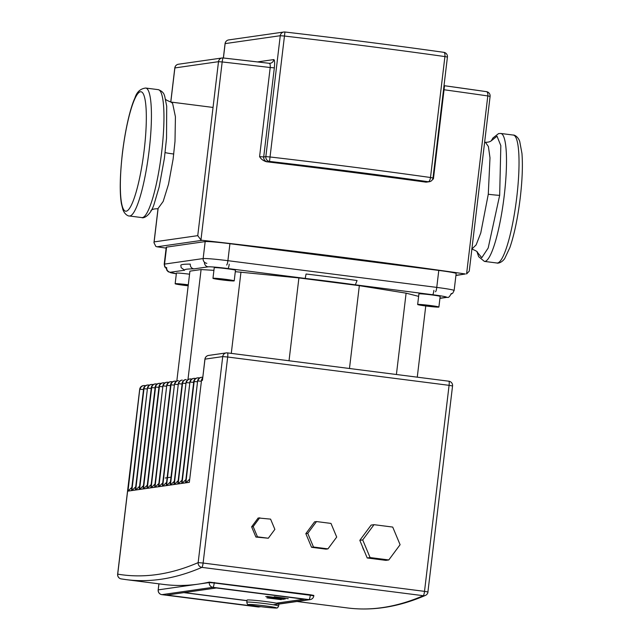 <?xml version="1.0" encoding="UTF-8"?>
<svg xmlns="http://www.w3.org/2000/svg" width="640" height="640" viewBox="0 0 640 640"><rect width="100%" height="100%" fill="white"/><g stroke="black" fill="none" stroke-linecap="round" stroke-linejoin="round"><path stroke-width="0.96" d="M285.192 598.264L277.392 597.192L284.896 598.144M274.336 596.768L288.24 598.688L274.208 596.816M282.24 598.352L267.112 596.448L282.24 598.352M269.984 597.112L265.72 596.568L270.024 597.096M269.888 597.448L277.944 598.656L268.504 597.648L276.376 598.888L266.888 597.88L281.256 599.648L273.84 598.312L283.48 599.328L273.296 597.768L285.112 599.096L269.888 597.448M430.2 305.496A10.696 0.512 6.8 0 1 438.896 307.04A10.696 0.512 6.8 0 1 426.344 306.048A10.696 0.512 6.8 0 1 417.656 304.504A10.696 0.512 6.8 0 1 430.2 305.496M417.656 304.504L418.92 293.896A10.696 0.512 6.8 0 1 431.472 294.888A10.696 0.512 6.8 0 1 440.16 296.432L438.896 307.04M213.144 278.256A10.696 0.512 6.8 0 1 224.584 279.192A10.696 0.512 6.8 0 1 234.208 280.856A10.696 0.512 6.8 0 1 234.032 280.928A10.696 0.512 6.8 0 1 222.584 279.984A10.696 0.512 6.8 0 1 212.968 278.32A10.696 0.512 6.8 0 1 213.144 278.256M212.968 278.32L214.232 267.712A10.696 0.512 6.8 0 1 214.408 267.648A10.696 0.512 6.8 0 1 225.848 268.584A10.696 0.512 6.8 0 1 235.472 270.248L234.208 280.856M188.176 285.792A10.696 0.512 6.8 0 1 183.84 285.288A10.696 0.512 6.8 0 1 175.152 283.744A10.696 0.512 6.8 0 1 187.704 284.736A10.696 0.512 6.8 0 1 188.288 284.808M175.152 283.744L176.416 273.136A10.696 0.512 6.8 0 1 188.968 274.128A10.696 0.512 6.8 0 1 189.552 274.2M188.2 285.584L178.84 284.304L188.264 285M184.512 284.552L184.432 285.2M228.36 279.888L230.824 280.512L226.048 280.216L216.352 278.664L228.36 279.888M226.12 279.6L226.048 280.216M218.864 278.816L218.808 279.288M433.872 306.672L421.344 305.064L429.608 305.584L435.208 306.48L433.872 306.672L433.92 306.272M427.016 305.32L426.936 305.96M213.92 270.352L201.088 269.552L189.92 271.152L176.816 381.04M418.624 296.36L406.104 293.16L359.344 285.664L298.904 277.928L235.304 271.68M355.352 284.84L357.064 280.536A128.872 6.16 -173.2 0 0 306.056 274.016L305.216 278.424A124.6 5.952 6.8 0 1 355.352 284.84L432.624 294.72A17.112 0.816 6.8 0 1 446.248 297.304L439.944 298.208M193.864 268.888C191.408 268.312 190.216 266.712 190.272 264.104A128.872 6.16 -173.2 0 0 180.824 265.28L181.168 267.64L184.6 270.216A124.6 5.952 6.8 0 1 193.864 268.888L208.144 266.84A17.112 0.816 6.8 0 1 227.936 268.536L305.216 278.424M201.088 269.552L187.96 379.624M240.976 272.032L231.28 353.376M298.904 277.928L289.024 360.76M425.76 305.976L417.264 377.168M406.104 293.16L396.408 374.496M359.344 285.664L349.472 368.496M170.808 102.04L174.872 67.936L218.496 61.68L197.752 235.648L154.128 241.904L153.968 242.68L155.856 246.44L156.992 246.792L202.232 240.312L200.952 239.976L222.184 61.952A4.28 0.52 -83.5 0 1 223.16 57.968A4.28 0.52 -83.5 0 1 223.184 57.976A458.28 21.896 -173.2 0 1 269.096 63.288L270.208 63.28A4.28 4.208 81.8 0 0 273.776 59.584L257.472 61.92M197.752 235.648L200.952 239.976M432.424 179.68L433.424 178.864L444.048 89.76A462.56 22.104 6.8 0 1 487.808 95.936L466.584 273.952L469.256 271.104L490.096 96.392A4.28 4.28 0 0 0 486.456 91.648A4.28 1.952 98.2 0 1 487.808 95.936L490.096 96.392M202.232 240.312A462.56 22.104 6.8 0 1 465.4 273.976L455.928 275.488M166.128 248.104A462.56 22.104 6.8 0 1 156.992 246.792M166.64 268.32A4.28 4.208 -98.2 0 1 164.56 264.096A21.392 1.024 -173.2 0 0 164.208 264.232L166.232 247.256A21.392 1.024 6.8 0 1 166.584 247.12L205.168 241.592A21.392 1.024 6.8 0 1 229.92 243.704L438.784 270.424A21.392 1.024 6.8 0 1 456.16 273.512L454.136 290.48A21.392 1.024 -173.2 0 0 436.76 287.4A4.28 0.752 97.3 0 1 435.48 291.752M429.064 181.76L426.08 182.168A462.56 22.104 6.8 0 0 266.4 161.736C263.224 160.752 260.952 159.048 259.584 156.624L263.712 156.944A4.28 4.208 81.8 0 0 267.384 161.728L269.512 161.416A4.28 4.208 -98.2 0 1 265.84 156.64L263.712 156.944L274.336 67.84C274.856 62.672 274.672 59.912 273.776 59.584M269.24 63.304A4.28 4.208 81.8 0 0 270.208 63.28M269.096 63.288C270.048 63.52 270.416 64.928 270.208 67.52L259.584 156.624M443.536 89.688L444.048 89.76L444.536 85.736L486.456 91.648A4.28 1.952 98.2 0 0 486.352 91.64A458.28 21.896 -173.2 0 0 444.536 85.736L444.016 85.624M477.08 251.92L481.768 257.736L488.192 247.992L499.664 195.328L500.824 145.648L497.024 136.192L491.28 140.816M166.712 106.208L166.536 138.216L164.392 158.352L159.152 186.984L154.224 203.752M256.168 606.064L254.592 606.288L166.872 595.072L183.848 592.632L246.968 600.712L183.848 592.632L166.872 595.072L254.592 606.288L256.168 606.064M184.232 592.576L216.352 587.976L304.08 599.2L276.432 603.16L304.08 599.2L216.352 587.976L184.232 592.576L246.984 600.608L184.232 592.576M246.792 602.192L247.048 600.072A16.04 0.768 6.8 0 1 247.312 599.968A16.04 0.768 6.8 0 1 264.472 601.384A16.04 0.768 6.8 0 1 278.904 603.872L278.656 605.992A16.04 0.768 -173.2 0 0 265.616 603.68A16.04 0.768 -173.2 0 0 247.056 602.088A16.04 0.768 -173.2 0 0 246.792 602.192C247.128 603.872 247.56 604.632 248.096 604.472C248.76 604.736 248.928 605.096 259.944 606.576A13.904 0.664 6.8 0 1 248.896 604.48A13.904 0.664 6.8 0 1 264.976 605.856A13.904 0.664 6.8 0 1 276.048 607.952A13.904 0.664 6.8 0 1 259.96 606.576C271.776 607.92 277.456 608.352 276.984 607.872C277.312 608.184 277.872 607.56 278.656 605.992M364.104 550.576A14.44 14.2 -98.2 0 1 362.448 546.616M204.912 359.168L204.984 359.136A4.28 4.208 -98.2 0 1 208.552 355.44A4.28 4.28 0 0 0 204.912 359.168L202.448 380.352L204.984 359.136L222.728 356.592L198.16 562.616A4023.496 707.576 97.3 0 1 117.712 574.144L139.752 389.344L127.992 491.12L131.464 490.624L143.608 388.792A4.28 4.208 -98.2 0 1 147.176 385.088A4.28 4.28 0 0 0 143.536 388.816M189.656 479.128L185.872 482.824L189.344 482.328L201.488 380.496A4.28 4.208 -98.2 0 1 202.664 378.016M185.8 479.68L182.008 483.376L185.488 482.88L197.624 381.048A4.28 4.208 -98.2 0 1 201.2 377.344A4.28 4.28 0 0 0 197.56 381.072M181.944 480.232L178.152 483.928L181.624 483.432L193.768 381.6A4.28 4.208 -98.2 0 1 197.336 377.896A4.28 4.28 0 0 0 193.696 381.624M178.08 480.784L174.296 484.48L177.768 483.984L189.912 382.152A4.28 4.208 -98.2 0 1 193.48 378.448A4.28 4.28 0 0 0 189.84 382.176M174.224 481.336L170.44 485.04L173.912 484.536L186.048 382.704A4.28 4.208 -98.2 0 1 189.624 379.008A4.28 4.28 0 0 0 185.984 382.736M170.368 481.888L166.576 485.592L170.048 485.088L182.192 383.256A4.28 4.208 -98.2 0 1 185.76 379.56A4.28 4.28 0 0 0 182.12 383.288M166.504 482.44L162.72 486.144L166.192 485.648L178.336 383.808A4.28 4.208 -98.2 0 1 181.904 380.112A4.28 4.28 0 0 0 178.264 383.84M162.648 482.992L158.864 486.696L162.336 486.2L174.472 384.368A4.28 4.208 -98.2 0 1 178.048 380.664A4.28 4.28 0 0 0 174.408 384.392M158.792 483.552L155 487.248L158.472 486.752L170.616 384.92A4.28 4.208 -98.2 0 1 174.184 381.216A4.28 4.28 0 0 0 170.544 384.944M154.928 484.104L151.144 487.8L154.616 487.304L166.76 385.472A4.28 4.208 -98.2 0 1 170.328 381.768A4.28 4.28 0 0 0 166.688 385.496M151.072 484.656L147.288 488.352L150.76 487.856L162.904 386.024A4.28 4.208 -98.2 0 1 166.472 382.32A4.28 4.28 0 0 0 162.832 386.048M147.216 485.208L143.424 488.912L146.896 488.408L159.04 386.576A4.28 4.208 -98.2 0 1 162.608 382.88A4.28 4.28 0 0 0 158.968 386.608M143.352 485.76L139.568 489.464L143.04 488.96L155.184 387.128A4.28 4.208 -98.2 0 1 158.752 383.432A4.28 4.28 0 0 0 155.112 387.16M139.496 486.312L135.712 490.016L139.184 489.52L151.328 387.68A4.28 4.208 -98.2 0 1 154.896 383.984A4.28 4.28 0 0 0 151.256 387.712M135.64 486.864L131.848 490.568L135.32 490.072L147.464 388.232A4.28 4.208 -98.2 0 1 151.04 384.536A4.28 4.28 0 0 0 147.392 388.264M131.776 487.424L127.992 491.12M388.792 559.952L385.896 560.368L367.208 557.976L359.816 540.336L371.128 525.088L374.024 524.68L392.712 527.072L400.096 544.704L388.792 559.952L370.096 557.56L362.712 539.92L374.024 524.68M359.816 540.336L362.712 539.92M367.208 557.976L370.096 557.56M268.312 538.224L255.912 537.056L251.624 526.816L258.192 517.96L270.584 519.128L274.872 529.368L268.312 538.224L257.456 536.832L253.168 526.592L259.736 517.736M251.624 526.816L253.168 526.592M255.912 537.056L257.456 536.832M327.952 548.872L326.016 549.144L311.552 547.296L305.832 533.64L314.584 521.84L316.512 521.56L330.984 523.416L336.704 537.064L327.952 548.872L313.48 547.016L307.76 533.368L316.512 521.56M305.832 533.64L307.76 533.368M311.552 547.296L313.48 547.016M260.24 606.616L258 606.936L161.92 594.648L212.952 587.328A4.28 0.752 -82.7 0 0 214.224 582.976L209.28 582.552L198.472 584.104A4027.776 708.328 97.3 0 0 209.328 582.112L310.368 594.76L313.832 595.432L313.784 595.88L310.304 595.264A4.28 0.752 97.3 0 1 309.024 599.624L273.192 604.76M158.968 583.832L158.176 589.896A4.28 4.28 0 0 0 161.88 594.648A4.28 0.752 -82.7 0 0 161.92 594.648A4.28 4.208 -98.2 0 1 158.248 589.864L198.472 584.104A4027.776 708.328 97.3 0 1 163.768 584.448L126.176 579.64A4027.776 708.328 -82.7 0 0 201.88 567.376A4.28 0.752 -82.7 0 0 203.112 563.04L198.16 562.616A4.28 4.192 66.6 0 0 201.88 567.376L423.272 595.704A4.28 4.192 66.6 0 0 425.44 595.4A4.28 4.28 0 0 0 427.984 591.976L424.512 591.36A4.28 0.752 97.3 0 1 423.272 595.704A4027.776 708.328 97.3 0 1 347.568 607.96C372.808 611.144 398.768 606.96 425.44 595.4M166.272 268.08L166.84 270.28L168.304 271.816L176.344 273.776A17.112 0.816 6.8 0 1 170.328 272.264L184.6 270.216M170.328 272.264A4.28 4.208 -98.2 0 1 166.656 267.488M208.144 266.84A4.28 4.208 -98.2 0 1 204.456 262.208M227.936 268.536A4.28 0.752 -82.7 0 0 229.216 264.184M439.928 298.36L447.36 297.296A4.28 4.208 -98.2 0 1 446.248 297.304M433.904 290.368A4.28 0.752 97.3 0 1 432.624 294.72M170.992 477.184L167.52 477.68M167.064 477.744L165.256 478.008M154.128 241.904L158.064 208.872M465.4 273.976L455.944 275.328M206.816 263.336A4.28 4.208 -98.2 0 1 203.144 258.56L164.56 264.096L166.584 247.12M226.616 265.032A4.28 0.752 -82.7 0 0 227.896 260.68A21.392 1.024 -173.2 0 0 203.144 258.56L205.168 241.592M438.784 270.424L436.76 287.4L227.896 260.68L229.92 243.704M266.4 161.736A8.56 0.408 -173.2 0 0 267.384 161.728M284.928 32A4.28 4.28 0 0 0 283.832 32.016A4.28 4.208 81.8 0 1 284.92 32C340.224 38.432 393.168 45.208 443.768 52.32A4.28 1.728 98 0 0 443.68 52.312A343.312 16.4 -173.2 0 0 284.944 32.008L269.512 161.416A343.312 16.4 6.8 0 1 428.248 181.728A4.28 1.728 -82 0 0 430.496 177.504A347.592 16.608 -173.2 0 0 269.776 156.944L265.84 156.64L280.264 35.712L284.2 36.016A347.592 16.608 6.8 0 1 444.912 56.576L430.496 177.504L433 177.992L447.424 57.064A4.28 4.28 0 0 0 443.768 52.32A4.28 1.728 98 0 1 444.912 56.576L447.424 57.064M429.36 181.72A4.28 4.208 -98.2 0 1 428.248 181.728L426.12 182.032A4.28 4.208 81.8 0 0 427.232 182.024L429.36 181.72A4.28 4.28 0 0 0 433 177.992L432.936 178.016M433.424 178.864L432.832 178.776M274.336 67.84L270.208 67.52A462.56 22.104 6.8 0 0 222.184 61.952L218.496 61.68A4.28 4.208 81.8 0 1 222.064 57.984L178.44 64.232A4.28 4.28 0 0 0 174.8 67.96L174.872 67.936A4.28 4.208 -98.2 0 1 178.44 64.232M223.416 58L225.128 43.616L280.264 35.712A4.28 4.208 81.8 0 1 283.832 32.016L228.704 39.92A4.28 4.28 0 0 0 225.064 43.648L225.128 43.616A4.28 4.208 -98.2 0 1 228.704 39.92M223.128 57.968A4.28 4.208 81.8 0 0 222.064 57.984A4.28 4.28 0 0 1 223.16 57.968L269.168 63.296M484.4 261.4A64.488 11.344 -82.7 0 0 504.216 195.768A64.488 11.344 -82.7 0 0 500.768 133.464L513.304 135.064A64.488 11.344 97.3 0 1 516.752 197.368A64.488 11.344 97.3 0 1 496.936 263.008L484.4 261.4L478.664 256.688L477.032 251.856M141.856 217.584A64.488 11.344 -82.7 0 0 161.68 151.944A64.488 11.344 -82.7 0 0 158.232 89.648C164.712 91.944 164.28 96.12 164.648 95.936L166.72 106.264M145.704 88.04A64.488 11.344 97.3 0 1 149.152 150.344A64.488 11.344 97.3 0 1 129.328 215.984L141.864 217.584C143.048 218.632 150.456 216.256 154.248 203.696M144.2 149.92A60.216 10.592 -82.7 0 0 140.456 91.76A60.216 10.592 -82.7 0 0 122.472 153.032A60.216 10.592 -82.7 0 0 126.216 211.2A60.216 10.592 -82.7 0 0 144.2 149.92M484.632 142.184L485.4 142.28L488.4 146.544L489.992 157.824L488.28 194.248L480.76 233L476.136 244.912L471.896 249.008M150.936 210.608C151.864 209.408 153.96 208.792 157.248 208.768L157.88 208.728L163.184 201.424L168.528 184.176L173.112 159.112L174.992 141.472L175.424 116.784L172.6 103.328L170.896 102.056L213.04 107.44M173.76 154.016A10.696 0.512 6.8 0 1 165.136 152.536M488.28 194.248A10.696 0.512 -173.2 0 0 499.664 195.328M189.344 482.328L201.488 380.496L202.448 380.352M201.2 377.344L201.584 377.288A4.28 4.28 0 0 1 202.736 377.28L202.752 377.28A4.28 0.752 -82.7 0 0 202.736 377.28A4.28 0.752 -82.7 0 0 202.696 377.28A4.28 4.208 81.8 0 0 198.016 380.992L201.328 381.224M185.488 482.88L197.624 381.048L185.872 482.824M199.128 378.24A4.28 0.752 -82.7 0 0 198.872 377.832A4.28 0.752 -82.7 0 0 198.84 377.832A4.28 4.208 81.8 0 0 194.152 381.544L197.472 381.776M199.576 377.928L198.912 377.848M181.624 483.432L194.152 381.544L182.008 483.376M195.272 378.792A4.28 0.752 -82.7 0 0 195.016 378.384A4.28 0.752 -82.7 0 0 194.976 378.392A4.28 4.208 81.8 0 0 190.296 382.096L193.616 382.328M177.768 483.984L189.912 382.152L178.152 483.928M191.416 379.344A4.28 0.752 -82.7 0 0 191.16 378.944A4.28 0.752 -82.7 0 0 191.12 378.944A4.28 4.208 81.8 0 0 186.44 382.648L189.76 382.88M173.912 484.536L186.048 382.704L174.296 484.48M186.152 379.504A4.28 4.208 81.8 0 0 182.576 383.2L185.896 383.432M170.048 485.088L182.576 383.2L170.44 485.04M182.288 380.056A4.28 4.208 81.8 0 0 178.72 383.76L182.04 383.984M166.192 485.648L178.336 383.808L166.576 485.592M178.432 380.608A4.28 4.208 81.8 0 0 174.864 384.312L178.184 384.536M162.336 486.2L174.472 384.368L162.72 486.144M175.976 381.56A4.28 0.752 -82.7 0 0 175.72 381.152A4.28 0.752 -82.7 0 0 175.688 381.152A4.28 4.208 81.8 0 0 171 384.864L174.32 385.096M174.184 381.216L174.576 381.16A4.28 4.28 0 0 1 175.72 381.152L175.76 381.16M158.472 486.752L171 384.864L158.864 486.696M172.12 382.112A4.28 0.752 -82.7 0 0 171.864 381.704A4.28 0.752 -82.7 0 0 171.824 381.704A4.28 4.208 81.8 0 0 167.144 385.416L170.464 385.648M170.328 381.768L170.712 381.712A4.28 4.28 0 0 1 171.864 381.704L171.904 381.712M154.616 487.304L166.76 385.472L155 487.248M168.264 382.664A4.28 0.752 -82.7 0 0 168.008 382.256A4.28 0.752 -82.7 0 0 167.968 382.256A4.28 4.208 81.8 0 0 163.288 385.968L166.608 386.2M166.472 382.32L166.856 382.264A4.28 4.28 0 0 1 168.008 382.256L168.04 382.272M150.76 487.856L162.904 386.024L151.144 487.8M164.408 383.216A4.28 0.752 -82.7 0 0 164.144 382.816A4.28 0.752 -82.7 0 0 164.112 382.816A4.28 4.208 81.8 0 0 159.424 386.52L162.744 386.752M162.608 382.88L163 382.824A4.28 4.28 0 0 1 164.144 382.816L164.184 382.824M146.896 488.408L159.424 386.52L147.288 488.352M160.544 383.768A4.28 0.752 -82.7 0 0 160.288 383.368A4.28 0.752 -82.7 0 0 160.256 383.368A4.28 4.208 81.8 0 0 155.568 387.072L158.888 387.304M160.992 383.464L160.328 383.376M143.04 488.96L155.568 387.072L143.424 488.912M156.688 384.328A4.28 0.752 -82.7 0 0 156.432 383.92A4.28 0.752 -82.7 0 0 156.392 383.92A4.28 4.208 81.8 0 0 151.712 387.624L155.032 387.856M154.896 383.984L155.28 383.928A4.28 4.28 0 0 1 156.432 383.92L156.464 383.928M139.184 489.52L151.712 387.624L139.568 489.464M152.832 384.88A4.28 0.752 -82.7 0 0 152.568 384.472A4.28 0.752 -82.7 0 0 152.536 384.472A4.28 4.208 81.8 0 0 147.848 388.184L151.168 388.408M151.04 384.536L151.424 384.48A4.28 4.28 0 0 1 152.568 384.472L152.608 384.48M135.32 490.072L147.464 388.232L135.712 490.016M148.968 385.432A4.28 0.752 -82.7 0 0 148.712 385.024A4.28 0.752 -82.7 0 0 148.68 385.024A4.28 4.208 81.8 0 0 143.992 388.736L147.312 388.968M149.416 385.12L148.752 385.032M131.464 490.624L143.992 388.736L131.848 490.568M139.68 389.368L139.752 389.344A4.28 4.208 -98.2 0 1 143.32 385.64A4.28 4.28 0 0 0 139.68 389.368L117.64 574.176A4.28 4.28 0 0 0 121.184 578.896L121.184 578.896A4.28 4.208 -80.5 0 1 117.712 574.144L117.64 574.176M145.112 385.984A4.28 0.752 -82.7 0 0 144.856 385.576A4.28 0.752 -82.7 0 0 144.816 385.576A4.28 4.208 81.8 0 0 140.136 389.288L143.456 389.52M143.32 385.64L143.704 385.584A4.28 4.28 0 0 1 144.856 385.576L144.888 385.584M227.488 352.896L448.808 381.208A4.28 0.752 97.3 0 1 448.848 381.208A4.28 0.752 97.3 0 1 449.08 385.336L452.552 385.96A4.28 4.28 0 0 0 448.848 381.208L227.448 352.888A4.28 0.752 -82.7 0 0 227.416 352.888A4.28 4.208 81.8 0 0 222.728 356.592L227.68 357.016A4.28 0.752 -82.7 0 0 227.448 352.888A4.28 4.28 0 0 0 226.304 352.896L208.552 355.44M227.68 357.016L449.08 385.336L424.512 591.36L203.112 563.04L227.68 357.016M209.328 582.112L209.28 582.552A4.28 4.208 81.8 0 0 212.952 587.328L309.024 599.624A4.28 4.208 81.8 0 0 310.136 599.608A4.28 4.28 0 0 0 313.784 595.88L313.712 595.912M427.912 592.008L452.552 385.96M161.88 594.648L257.96 606.936A4.28 4.28 0 0 0 259.112 606.928A4.28 4.208 -98.2 0 1 258 606.936A4.28 0.752 97.3 0 1 257.96 606.936A4.28 0.752 97.3 0 1 257.928 606.928M310.368 594.76L310.304 595.264L214.224 582.976L214.288 582.472M447.36 297.296C448.4 297.96 449.704 296.68 451.288 293.456M164.208 264.232L164.744 266.888L166.288 268.472M451.16 294.104L452.72 293.208L454.136 290.48M223.352 57.992L225.064 43.648M153.968 242.68L158 208.864M170.744 102.032L174.8 67.96M513.304 135.064C513.704 134.752 517.688 135.952 519.704 141.328L521.96 153.48C522.864 165.488 522.288 180.328 520.224 197.984C517.76 218.056 514.312 234.576 509.888 247.536L504.688 258.592C501.384 263.256 497.24 263.408 496.936 263.008M158.232 89.648L145.696 88.04C140.368 88.68 136.768 92.008 134.904 98.032C130.92 106.472 125.68 126.328 122.408 153.064C119.896 175.8 119.568 192.688 121.424 203.736L122.928 209.712C124.872 214.944 128.712 216.264 129.336 215.984M165.256 98.664C164.864 99.288 166.744 100.416 170.896 102.056M491.688 140.448C490.32 141.744 488.224 142.352 485.392 142.28M477.376 252.376C477.792 251.8 475.912 250.672 471.744 248.992M491.224 140.856L492.936 138L498.6 133.568L500.768 133.464M202.664 377.976A4.28 4.28 0 0 0 201.416 380.52M199.584 377.928L198.872 377.832A4.28 4.28 0 0 0 197.728 377.84L197.336 377.896M195.016 378.384A4.28 4.28 0 0 0 193.864 378.4L193.48 378.448M191.16 378.944A4.28 4.28 0 0 0 190.008 378.952L189.624 379.008M161 383.456L160.288 383.368A4.28 4.28 0 0 0 159.136 383.376L158.752 383.432M149.424 385.112L148.712 385.024A4.28 4.28 0 0 0 147.56 385.032L147.176 385.088M158.904 583.824L158.176 589.896M310.136 599.608L278.88 604.096M260.808 606.68L259.112 606.928M121.184 578.896L126.176 579.64M297.016 601.496L347.568 607.96"/></g></svg>
